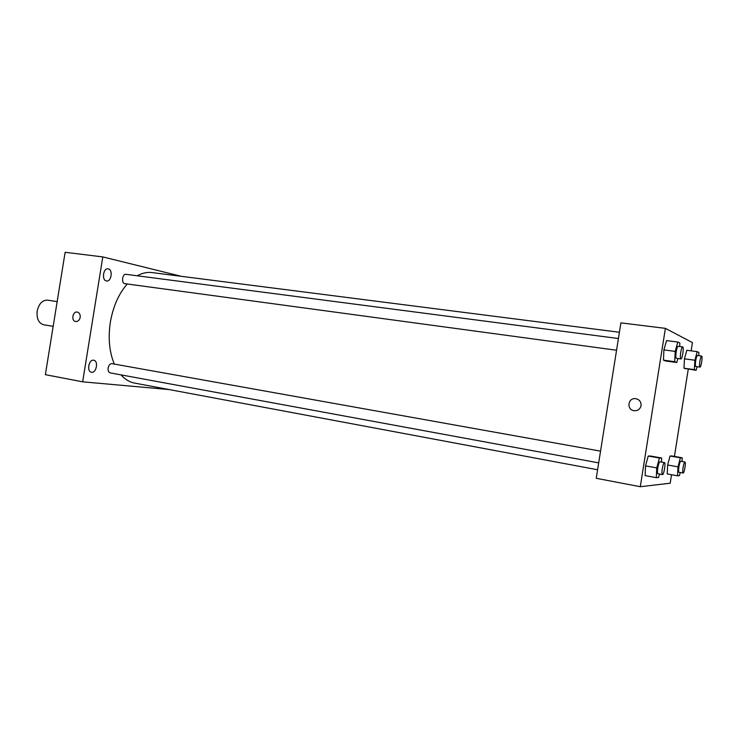 <?xml version="1.0" encoding="UTF-8"?>
<svg xmlns="http://www.w3.org/2000/svg" width="739" height="739" viewBox="0 0 739 739"><rect width="100%" height="100%" fill="white"/><g stroke="black" fill="none" stroke-linecap="round" stroke-linejoin="round"><path stroke-width="1.11" d="M57.162 301.595L47.518 300.154C42.335 300.089 38.89 303.729 37.181 311.064C36.497 318.638 38.65 323.211 43.647 324.772L53.171 326.342M169.296 389.582L82.657 381.823L45.365 374.673L65.124 252.285L102.795 256.913L181.415 276.331M108.31 268.876L108.06 268.839C103.109 267.887 101.548 280.598 106.564 280.959C111.377 281.91 113.132 269.707 108.31 268.876M93.585 360.216C88.726 359.33 86.528 371.652 91.433 372.244C96.356 373.444 98.758 360.854 93.733 360.235L93.585 360.216M82.657 381.823L102.795 256.913M80.172 317.382C79.489 320.218 77.992 321.604 75.701 321.53C70.889 320.975 72.607 310.98 77.327 312.08C79.47 312.763 80.412 314.528 80.172 317.382M75.711 321.53L75.701 321.53C70.889 320.975 72.607 310.98 77.327 312.089M600.548 451.141L111.829 363.634C110 363.708 108.762 365.14 108.134 367.948C107.857 370.682 108.541 372.327 110.194 372.89L598.682 462.863M126.212 274.363L126.036 274.326C122.314 273.606 121.094 283.388 124.873 283.665L616.566 350.24M127.256 283.988C118.72 293.771 113.085 306.537 110.342 322.296C107.996 338.102 109.317 352.023 114.314 364.068M120.984 374.876C125.011 379.393 129.547 382.128 134.59 383.088L597.592 469.764M619.421 332.264L151.975 272.571C147.126 271.97 142.211 273.042 137.223 275.786M671.529 474.715L670.181 483.232L640.288 486.715L596.234 478.299L620.908 322.86L665.396 328.365L692.452 342.61L691.15 350.849M685.792 368.9L683.963 368.179L684.471 358.831L686.808 350.277L684.471 358.831L683.963 368.179L696.092 370.331L694.346 369.62L694.891 360.235L697.191 351.644L698.909 352.494L698.724 355.69M645.147 475.602L645.526 465.856L648.251 456.028L650.56 456.028L648.251 456.028L645.526 465.856L645.147 475.602L656.315 477.671L656.74 467.898L659.428 458.014L661.645 457.995L661.46 462.051M688.24 369.232L674.43 456.425M640.288 486.715L665.396 328.365M667.215 473.921L667.65 464.997L670.051 456L671.991 456L670.051 456L667.65 464.997L667.215 473.921L677.524 475.814L678.005 466.863L680.379 457.81L682.236 457.801L682.032 461.496M665.627 361.002L663.456 360.142L663.908 349.898L666.55 340.596L663.908 349.898L663.456 360.142L665.627 361.002L676.776 362.526L674.689 361.685L675.206 351.394L677.802 342.046L679.862 343.062L679.677 346.508M641.064 405.656C640.122 409.221 637.785 410.912 634.044 410.708C626.487 409.868 627.753 397.878 635.309 398.626C639.3 399.328 641.221 401.665 641.064 405.656C641.221 401.665 639.3 399.328 635.309 398.626L635.309 398.626C627.753 397.878 626.487 409.868 634.044 410.708M677.875 358.544L676.776 362.526M682.679 346.905L678.171 346.314C677.46 346.545 676.795 348.383 676.185 351.838C675.658 355.671 675.732 357.833 676.397 358.341L680.905 358.951C682.309 359.431 684.175 346.813 682.679 346.905C681.977 347.127 681.321 348.974 680.711 352.438C680.185 356.272 680.249 358.443 680.905 358.951M674.689 361.685L663.456 360.142M675.206 351.394L663.908 349.898M677.802 342.046L666.55 340.596M697.053 366.701L696.092 370.331M701.616 356.069L697.459 355.514C696.849 355.736 696.267 357.427 695.713 360.614C695.223 364.105 695.26 366.073 695.815 366.526L699.972 367.098C701.154 367.523 702.872 355.976 701.616 356.069C701.025 356.29 700.452 357.99 699.888 361.177C699.408 364.669 699.436 366.646 699.972 367.098M694.346 369.62L683.963 368.179M694.891 360.235L684.471 358.831M697.191 351.644L686.808 350.277M659.484 474.069L658.56 477.477L656.315 477.671M664.463 462.596L659.992 461.792C659.206 462.06 658.477 464.074 657.802 467.852C657.304 471.362 657.368 473.348 657.978 473.791L662.458 474.614C663.853 475.159 665.959 462.568 664.463 462.596C663.696 462.863 662.975 464.886 662.292 468.665C661.802 472.184 661.858 474.17 662.458 474.614M656.74 467.898L645.526 465.856M659.428 458.014L648.251 456.028M661.645 457.995L650.56 456.028M680.231 472.489L679.409 475.648L677.524 475.814M684.933 462.004L680.795 461.275C680.139 461.524 679.501 463.371 678.892 466.817C678.439 470.05 678.467 471.861 678.975 472.258L683.113 473.015C684.277 473.487 686.189 461.967 684.933 462.004C684.286 462.263 683.658 464.12 683.048 467.565C682.587 470.798 682.605 472.618 683.113 473.015M678.005 466.863L667.65 464.997M680.379 457.81L670.051 456M682.236 457.801L671.991 456M126.036 274.326L618.423 338.527"/></g></svg>
